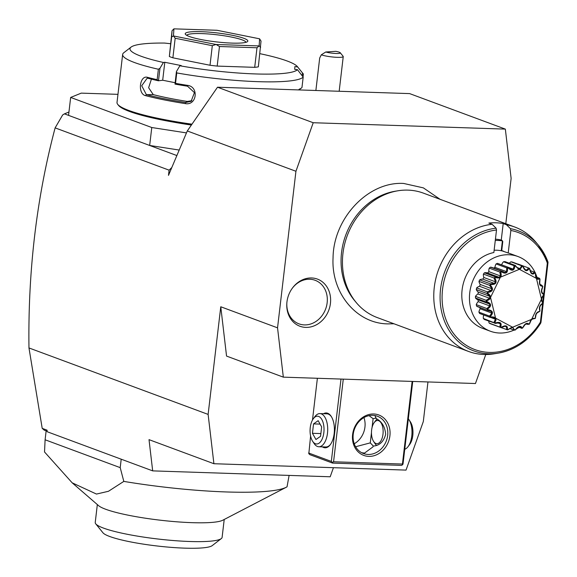 <?xml version="1.0" encoding="UTF-8"?>
<svg xmlns="http://www.w3.org/2000/svg" width="577" height="577" viewBox="0 0 577 577"><rect width="100%" height="100%" fill="white"/><g stroke="black" fill="none" stroke-linecap="round" stroke-linejoin="round"><path stroke-width="0.87" d="M505.805 223.703L511.128 178.423L505.344 129.111L313.217 122.728L295.936 171.268L277.544 327.837L283.329 377.149L475.455 383.525L485.784 354.502M305.788 327.39A25.143 21.457 -69.6 0 1 286.819 303.351A25.143 21.457 -69.6 0 1 292.553 287.901A25.143 21.457 -69.6 0 1 311.594 277.963A25.143 21.457 -69.6 0 1 330.433 303.394A25.143 21.457 -69.6 0 1 305.788 327.39M427.961 381.952L423.309 421.556L406.035 470.104L213.908 463.72L149.017 439.645L152.681 470.875L47.242 431.755L47.054 430.168L42.208 428.365L28.973 347.945L208.124 414.409L220.767 306.769L277.544 327.837M171.802 167.532L169.097 170.165L168.491 175.358L187.287 130.965L217.507 87.221L313.217 122.728M28.973 347.945C27.92 270.909 36.639 197.558 55.125 127.878L169.097 170.165M295.936 171.268L187.287 130.965M68.951 112.025L64.451 113.849L176.872 155.559M55.125 127.878L62.684 114.924L64.451 113.849M179.209 150.049L149.667 145.462L151.773 127.524L186.465 132.905M117.96 94.347L81.263 93.128L70.661 97.434L68.555 115.371M70.661 97.434L151.773 127.524M191.376 125.043A79.633 11.374 -173.3 0 1 173.8 122.18M170.518 43.715L164.618 43.066A84.617 12.081 6.7 0 0 131.087 47.09L123.817 52.709A91.253 13.033 6.7 0 0 122.649 54.469L117.016 102.417A91.253 13.033 6.7 0 0 117.744 104.394L118.61 105.468A90.257 12.889 6.7 0 0 191.441 124.949M117.744 104.394A91.253 13.033 6.7 0 0 191.975 124.178M176.757 72.918L175.531 83.355A91.253 13.033 6.7 0 0 187.381 85.338C199.173 86.564 196.923 105.872 185.239 103.6A91.253 13.033 -173.3 0 1 145.541 95.645C137.355 93.936 139.634 74.635 147.683 77.383A91.253 13.033 6.7 0 0 157.153 79.676L158.379 69.233L159.959 68.274L163.406 62.475L164.798 62.287L181.272 65.59L179.873 65.771L176.425 71.57L176.757 72.918A91.253 13.033 6.7 0 0 257.883 81.66A91.253 13.033 6.7 0 0 303.185 77.116L297.451 69.68L294.703 69.355L294.876 66.607L297.624 66.932A84.617 12.081 6.7 0 0 297.4 66.629A84.617 12.081 6.7 0 0 259.888 53.668M122.649 54.469A91.253 13.033 6.7 0 0 158.379 69.233M131.087 47.09A84.617 12.081 6.7 0 0 163.406 62.475M297.624 66.932L303.379 74.051A91.253 13.033 6.7 0 0 303.17 73.784L297.4 66.629M303.379 74.051L303.04 76.885M298.569 89.911L299.499 89.06A91.253 13.033 6.7 0 0 301.504 87.949A91.253 13.033 6.7 0 0 301.959 87.553L303.185 77.116M302.514 73.012L302.211 75.594M299.499 89.06L298.864 89.55M298.662 89.796A90.257 12.889 6.7 0 0 300.415 88.793L301.504 87.949M179.873 65.771A84.617 12.081 6.7 0 0 297.451 69.68M217.183 66.088A49.773 7.104 6.7 0 1 210.014 65.259L172.884 57.815A49.773 7.104 6.7 0 1 169.35 56.51L172.04 30.747L173.908 28.857L173.461 35.947A49.773 7.104 6.7 0 0 173.526 35.969L216.022 44.487A49.773 7.104 6.7 0 0 216.151 44.501L259.087 45.922L256.996 47.768L254.702 67.336L217.183 66.088L219.476 46.521L256.996 47.768M254.702 67.336A49.773 7.104 6.7 0 0 258.337 66.86L261.028 41.097L259.6 38.832A49.773 7.104 -173.3 0 0 259.535 38.803L217.039 30.292A49.773 7.104 -173.3 0 0 216.916 30.278L173.973 28.85A49.773 7.104 6.7 0 0 173.908 28.857M175.119 82.72L162.692 80.232L158.487 80.78L159.959 68.274M164.798 62.287L162.692 80.232M187.381 85.338L187.539 86.204A90.257 12.889 6.7 0 1 175.004 84.105L176.425 71.57M175.004 84.105L175.531 83.355M185.239 103.6L185.621 102.518A90.257 12.889 -173.3 0 1 146.356 94.65L141.718 85.749L147.171 78.198L148.275 78.342A90.257 12.889 6.7 0 0 158.343 80.766L157.153 79.676M187.539 86.204L194.435 92.616L191.11 101.314L185.621 102.518L187.251 101.429L191.889 100.723M145.541 95.645L146.356 94.65L153.258 94.621A81.299 11.605 6.7 0 0 187.251 101.429M147.683 77.383L148.275 78.342M151.419 79.143L148.628 87.726L153.258 94.621M260.638 47.292L259.152 45.915A49.773 7.104 -173.3 0 1 259.087 45.922M219.476 46.521L216.151 44.501M216.022 44.487L212.307 45.684L210.014 65.259M172.884 57.815L175.177 38.248L212.307 45.684M175.177 38.248L173.526 35.969M173.461 35.947L171.65 36.935L169.35 56.51M172.04 30.747L171.65 36.935M259.152 45.915L259.6 38.832M231.94 43.102A31.526 4.501 -173.3 0 1 185.477 34.396A31.526 4.501 -173.3 0 1 201.121 31.67A31.526 4.501 -173.3 0 1 234.442 35.731A31.526 4.501 -173.3 0 1 247.432 41.674A31.526 4.501 -173.3 0 1 231.94 43.102M186.732 35.348A29.867 4.263 -173.3 0 1 201.741 33.603A29.867 4.263 -173.3 0 1 245.99 42.309M47.184 431.25L44.256 430.161L42.208 428.365M208.124 414.409L213.908 463.72M283.329 377.149L226.552 356.081L220.767 306.769M152.681 470.875L330.203 476.775L333.434 467.687M289.113 475.405L287.036 486.815A124.43 17.764 -173.3 0 1 286.286 487.24A124.43 17.764 -173.3 0 1 226.617 491.965A124.43 17.764 -173.3 0 1 123.817 481.398L108.454 491.287L96.453 494.063L72.168 482.812L44.53 451.979L45.1 439.782L46.146 430.86M45.1 439.782L120.211 467.644L121.206 459.191M123.817 481.398L120.211 467.644M72.168 482.812L98.588 505.654A63.874 9.124 6.7 0 0 192.112 522.668A63.874 9.124 6.7 0 0 222.744 520.238L286.286 487.24M224.215 519.473L222.109 537.367A63.874 9.124 -173.3 0 1 221.294 538.593A63.874 9.124 -173.3 0 1 189.898 541.5A63.874 9.124 -173.3 0 1 95.746 523.844A63.874 9.124 -173.3 0 1 95.234 522.459L97.333 504.572M221.294 538.593L212.206 545.626A55.58 7.934 -173.3 0 1 184.885 548.15A55.58 7.934 -173.3 0 1 102.958 532.787L95.746 523.844M341 379.06L331.321 461.42L332.352 462.408L333.571 461.766L402.429 464.052L412.137 381.426M333.571 461.766L343.279 379.139M373.745 413.983A21.565 18.406 -69.6 0 1 389.908 435.808A21.565 18.406 -69.6 0 1 368.768 456.385A21.565 18.406 -69.6 0 1 352.605 434.568A21.565 18.406 -69.6 0 1 373.745 413.983M402.429 464.052L402.645 464.745L403.049 463.8L412.728 381.447M402.645 464.745L401.426 465.387L332.568 463.093L309.856 454.669L308.825 453.681L310.599 436.046M312.482 420.056L317.386 378.274M331.321 461.42L308.616 452.988M323.546 413.709A17.418 8.734 91.9 0 1 327.671 413.255A17.418 8.734 91.9 0 1 331.191 416.363A17.418 8.734 91.9 0 1 330.246 444.737A17.418 8.734 91.9 0 1 323.647 447.507A17.418 8.734 91.9 0 1 322.442 446.879M332.568 463.093L332.352 462.408M374.891 415.541L376.327 418.592C381.938 421.672 385.054 426.93 385.667 434.366C383.633 441.809 379.45 445.704 373.103 446.064L373.059 446.814L364.498 453.104L361.671 452.714M368.148 454.452A19.907 16.985 -69.6 0 1 363.517 453.551A19.907 16.985 -69.6 0 1 353.715 431.61A19.907 16.985 -69.6 0 1 372.742 415.31A19.907 16.985 -69.6 0 1 377.372 416.219A19.907 16.985 -69.6 0 1 387.174 438.159A19.907 16.985 -69.6 0 1 368.148 454.452M373.369 446.079L370.268 442.876L371.473 432.505M355.605 446.735L370.268 442.876M372.071 427.47L373.11 418.671L376.081 418.137L376.327 418.592M374.242 422.53A11.612 5.828 91.9 0 0 371.624 429.995A11.612 5.828 -88.1 0 0 373.615 441.441A11.612 5.828 -88.1 0 0 382.984 434.207A11.612 5.828 91.9 0 0 380.719 422.364A11.612 5.828 91.9 0 0 374.242 422.53L375.735 420.546A14.1 7.075 -88.1 0 1 377.156 419.082M373.615 441.441L374.978 443.518A14.1 7.075 -88.1 0 0 376.759 445.458M375.425 417.928L376.081 418.137M354.235 443.763A19.907 16.985 110.4 0 0 363.943 417.582M373.11 418.671L369.028 415.642M313.39 418.642A13.898 6.967 91.9 0 1 321.137 418.448A13.898 6.967 91.9 0 1 323.841 432.62A13.898 6.967 -88.1 0 1 312.633 441.282A13.898 6.967 -88.1 0 1 310.253 427.579A13.898 6.967 91.9 0 1 313.39 418.642L315.006 416.5A16.589 8.323 91.9 0 1 319.932 413.594L326.928 413.824A16.589 8.323 91.9 0 1 328.291 414.098A16.589 8.323 91.9 0 1 331.414 416.724M330.498 444.398A16.589 8.323 91.9 0 1 325.825 446.987L318.829 446.757A16.589 8.323 -88.1 0 0 327.491 433.183A16.589 8.323 91.9 0 0 319.932 413.594M312.633 441.282L314.112 443.525A16.589 8.323 -88.1 0 0 318.829 446.757M318.158 420.683L321.656 426.893L320.552 436.306L315.944 439.515L312.438 433.298L313.549 423.886L318.158 420.683M312.438 433.298L320.877 433.579M313.549 423.886L320.084 424.102M404.758 449.288A16.589 8.323 -88.1 0 0 408.04 446.648A16.589 8.323 -88.1 0 0 411.776 435.981A16.589 8.323 91.9 0 0 408.934 419.623A16.589 8.323 91.9 0 0 408.336 418.801M408.934 419.623L410.406 421.866A13.898 6.967 91.9 0 1 412.786 435.57A13.898 6.967 -88.1 0 1 409.656 444.506L408.04 446.648M340.264 52.759L343.149 56.337A11.612 1.659 -173.3 0 1 343.243 56.589A11.612 1.659 -173.3 0 1 336.622 57.311A11.612 1.659 -173.3 0 1 324.498 55.709A11.612 1.659 -173.3 0 1 321.339 54.772L325.76 52.002A8.294 1.183 6.7 0 0 335.388 53.445A8.294 1.183 6.7 0 0 340.264 52.759A8.294 1.183 6.7 0 0 335.85 51.339L325.76 52.002M315.879 90.488L319.687 58.017L321.339 54.772M505.344 129.111L409.634 93.604L217.507 87.221M356.312 302.637L354.617 300.603A64.905 55.378 -69.6 0 1 345.746 235.099A64.905 55.378 -69.6 0 1 395.195 191.232L397.805 190.799A66.362 56.625 110.4 0 0 347.246 235.654A66.362 56.625 110.4 0 0 356.312 302.637A66.362 56.625 110.4 0 0 377.25 317.574L468.582 351.458A66.362 56.625 110.4 0 0 484.002 354.473A66.362 56.625 110.4 0 0 494.2 353.795L498.377 353.102A64.025 54.635 -69.6 0 1 440.092 298.612A64.025 54.635 -69.6 0 1 496.09 228.175L492.094 224.28A66.362 56.625 110.4 0 0 435.029 282.384A66.362 56.625 110.4 0 0 468.582 351.458M495.427 239.174A49.773 42.467 -69.6 0 1 501.262 240.032L503.202 223.551L506.44 224.756L510.436 228.651A64.025 54.635 -69.6 0 1 538.406 245.203L535.694 241.958A66.362 56.625 110.4 0 0 514.749 227.021L423.424 193.136A66.362 56.625 110.4 0 0 408.004 190.121A66.362 56.625 110.4 0 0 397.805 190.799M503.202 223.551A66.362 56.625 110.4 0 0 496.083 222.801A66.362 56.625 110.4 0 0 488.856 223.075L492.094 224.28M510.436 228.651L510.854 230.468L508.207 253L501.254 250.584L501.73 250.707L502.783 241.489L501.262 240.032M503.685 251.276L501.745 250.606M502.776 241.806L502.055 240.328M502.242 250.786L501.716 250.634M495.275 240.436A49.773 42.467 -69.6 0 1 501.99 240.818M501.254 250.584L502.343 241.287M494.128 250.245A39.82 33.978 -69.6 0 1 496.609 250.223A39.82 33.978 -69.6 0 1 503.685 251.32M514.006 330.094A39.82 33.978 -69.6 0 1 490.327 331.212L482.682 328.378A39.82 33.978 -69.6 0 1 462.278 288.579A39.82 33.978 -69.6 0 1 493.862 252.524L496.508 229.992L496.09 228.175M537.014 277.357A39.82 33.978 110.4 0 0 535.802 274.075M535.139 272.611A39.82 33.978 110.4 0 0 518.031 256.549A39.82 33.978 110.4 0 0 469.75 292.734A39.82 33.978 -69.6 0 0 490.327 331.212M508.207 253A39.82 33.978 -69.6 0 1 510.385 253.714L518.031 256.549M518.939 327.419A39.82 33.978 -69.6 0 1 516.949 328.616M528.582 267.966L529.304 268.305C526.967 272.099 524.745 271.32 522.647 265.975L525.07 269.531L526.642 270.086L528.582 267.966L517.951 264.021A6.902 5.893 110.4 0 0 517.778 264.071M521.594 265.752L522.373 265.925C520.959 268.449 519.956 269.524 519.379 269.134C518.925 269.481 517.54 268.334 515.225 265.687L518.391 268.55L520.079 268.601L521.594 265.752L510.955 261.807A32.918 28.085 -69.6 0 1 512.362 262.066L523 266.011M510.955 261.807A6.902 5.893 110.4 0 0 509.296 263.213M514.136 265.716L514.936 265.723C514.367 270.974 511.979 271.601 507.789 267.591L508.135 267.288L511.532 269.582L513.227 269.142L514.136 265.716L503.505 261.77A32.918 28.085 -69.6 0 1 504.962 261.605L515.593 265.55M503.505 261.77A6.902 5.893 110.4 0 0 501.644 264.843A30.127 25.705 110.4 0 0 501.586 264.857M506.729 267.872L507.508 267.706C508.048 273.231 505.827 274.515 500.843 271.565L501.139 271.111L502.92 271.529L504.962 272.568L506.541 271.652L506.729 267.872L496.097 263.927A32.918 28.085 -69.6 0 1 497.504 263.343L508.135 267.288M496.097 263.927A6.902 5.893 110.4 0 0 494.958 267.353A30.127 25.705 110.4 0 0 493.66 268.096M502.92 271.529L491.972 267.468A6.902 5.893 110.4 0 0 490.5 267.165A32.918 28.085 -69.6 0 0 489.238 268.125A6.902 5.893 110.4 0 0 488.907 271.68A30.127 25.705 110.4 0 0 487.551 273A6.902 5.893 110.4 0 0 487.471 272.971A6.902 5.893 110.4 0 0 484.435 272.806A32.918 28.085 -69.6 0 0 483.403 274.075A6.902 5.893 110.4 0 0 483.887 277.515A30.127 25.705 110.4 0 0 482.848 279.153A6.902 5.893 110.4 0 0 479.711 279.881A32.918 28.085 -69.6 0 0 478.982 281.381A6.902 5.893 110.4 0 0 480.259 284.461A30.127 25.705 110.4 0 0 479.602 286.307A6.902 5.893 110.4 0 0 476.652 287.909A32.918 28.085 -69.6 0 0 476.277 289.531A6.902 5.893 110.4 0 0 478.254 292.056A30.127 25.705 110.4 0 0 478.03 293.981A6.902 5.893 110.4 0 0 475.477 296.347A32.918 28.085 -69.6 0 0 475.47 297.984A6.902 5.893 110.4 0 0 477.77 299.687A6.902 5.893 110.4 0 0 478.016 299.773A30.127 25.705 110.4 0 0 478.239 301.641A6.902 5.893 110.4 0 0 476.249 304.62A32.918 28.085 -69.6 0 0 476.624 306.156A6.902 5.893 110.4 0 0 477.792 306.769L488.683 310.808L476.624 306.156M479.703 307.476A30.127 25.705 110.4 0 0 480.215 308.782A6.902 5.893 110.4 0 0 478.932 312.157A32.918 28.085 -69.6 0 0 479.653 313.491L490.291 317.437L490.205 316.982C495.989 316.528 497.446 318.504 494.583 322.896A32.918 28.085 110.4 0 0 494.785 323.106C500.317 321.403 502.221 322.824 500.497 327.368A32.918 28.085 110.4 0 0 500.749 327.505C505.74 324.7 507.962 325.478 507.407 329.835A32.918 28.085 110.4 0 0 507.681 329.885C510.551 327.902 512.174 327.058 512.535 327.368L514.828 330.123A32.918 28.085 110.4 0 0 515.117 330.094C518.341 325.825 520.728 325.197 522.264 328.219A32.918 28.085 110.4 0 0 522.546 328.104C524.659 323.567 526.88 322.283 529.21 324.245A32.918 28.085 110.4 0 0 529.462 324.058C530.407 319.6 532.319 317.739 535.189 318.482A32.918 28.085 110.4 0 0 535.398 318.23C535.204 314.184 536.668 311.876 539.798 311.313A32.918 28.085 110.4 0 0 539.942 311.01C538.709 307.692 539.632 305.096 542.712 303.228A32.918 28.085 110.4 0 0 542.784 302.903C540.692 300.567 541.01 297.862 543.743 294.782A32.918 28.085 110.4 0 0 543.743 294.458C541.017 293.296 540.714 290.657 542.813 286.553A32.918 28.085 110.4 0 0 542.741 286.242C539.668 286.372 538.752 283.985 539.993 279.088A32.918 28.085 110.4 0 0 539.848 278.828C536.718 280.263 535.261 278.294 535.47 272.914A32.918 28.085 110.4 0 0 535.268 272.712C532.391 275.395 530.487 273.974 529.556 268.442A32.918 28.085 110.4 0 0 529.304 268.305M483.786 315.02A6.902 5.893 110.4 0 0 483.331 318.446A32.918 28.085 -69.6 0 0 484.355 319.485L494.785 323.106M488.762 321.122A6.902 5.893 110.4 0 0 489.152 323.07A32.918 28.085 -69.6 0 0 490.407 323.74L500.749 327.505M514.828 330.123L514.028 330.102L513.126 327.808L511.438 327.75L507.681 329.885M507.407 329.835L501.233 327.642M506.628 329.64L506.447 326.82L504.875 326.272L501.045 327.686M505.243 326.409L504.875 326.272L505.243 326.409M500.497 327.368L489.152 323.07M499.783 327.015L500.403 323.885L498.247 323.084M500.403 323.885L499.055 322.875L494.994 323.43M494.583 322.896L483.331 318.446M493.962 322.392L495.405 319.196L491.352 317.689M495.405 319.196L494.366 317.797L490.291 317.437M487.255 310.101L487.313 309.568C493.046 310.426 493.962 312.813 490.061 316.723A32.918 28.085 110.4 0 0 490.205 316.982M490.061 316.723L489.563 316.102L478.932 312.157M489.563 316.102L491.799 313.073L480.215 308.782M491.799 313.073L491.142 311.378L488.683 310.808M487.24 309.265L486.887 308.565L489.815 305.94L489.599 304.065L486.108 301.93L486.31 301.353C491.691 303.502 492.001 306.142 487.24 309.265A32.918 28.085 110.4 0 0 487.313 309.568M486.887 308.565L476.249 304.62M489.815 305.94L478.239 301.641M489.599 304.065L477.77 299.687M486.108 301.93L475.47 297.984M486.31 301.028L486.108 300.292L489.606 298.273L489.837 296.347L486.909 293.477L487.269 292.907C492.015 296.232 491.698 298.936 486.31 301.028A32.918 28.085 110.4 0 0 486.31 301.353M486.108 300.292L475.477 296.347M489.606 298.273L478.03 293.981M489.837 296.347L478.254 292.056M486.909 293.477L476.277 289.531M487.341 292.582L487.291 291.854L491.178 290.606L491.835 288.76L489.613 285.327L490.111 284.8C493.999 289.106 493.075 291.702 487.341 292.582A32.918 28.085 110.4 0 0 487.269 292.907M487.291 291.854L476.652 287.909M491.178 290.606L479.602 286.307M491.835 288.76L480.259 284.461M489.613 285.327L478.982 281.381M490.262 284.504L490.342 283.826L494.424 283.444L495.47 281.807L494.035 278.02L494.655 277.587C497.504 282.615 496.04 284.923 490.262 284.504A32.918 28.085 110.4 0 0 490.111 284.8M490.342 283.826L479.711 279.881M494.424 283.444L482.848 279.153M495.47 281.807L483.887 277.515M494.035 278.02L483.403 274.075M494.864 277.335L495.066 276.751L499.127 277.292L500.483 275.972L499.877 272.07L500.591 271.753C502.3 277.198 500.389 279.059 494.864 277.335A32.918 28.085 110.4 0 0 494.655 277.587M495.066 276.751L484.435 272.806M487.471 272.971L499.127 277.292M498.91 277.212L487.551 273M500.483 275.972L488.907 271.68M499.877 272.07L489.238 268.125M501.139 271.111L490.5 267.165M506.541 271.652L494.958 267.353M513.227 269.142L501.644 264.843M520.079 268.601L517.814 267.764M525.048 269.488L526.642 270.086M529.556 268.442L531.114 272.467L532.463 273.476L534.634 272.221L530.638 270.736M534.634 272.221L535.268 272.712M535.47 272.914L536.112 277.155L537.151 278.561L539.336 278.222L536.105 277.018M539.336 278.222L539.848 278.828M539.993 279.088L539.719 283.278L540.375 284.973L541.464 285.038L542.741 286.242M542.813 286.553L541.702 290.411L541.918 292.287L543.743 294.458M543.743 294.782L541.911 298.078L541.68 300.004L542.784 302.903M542.712 303.228L540.339 305.752L539.683 307.599L539.942 311.01M539.798 311.313L537.093 312.907L536.047 314.544L535.398 318.23M535.189 318.482L532.391 319.059L531.035 320.379L529.462 324.058M529.21 324.245L527.335 324.353L526.556 323.791L524.976 324.7L522.546 328.104M522.264 328.219L518.348 327.202M521.485 328.363L519.985 326.77L518.29 327.217L515.117 330.094M514.028 330.102L510.155 328.666M519.401 269.3L500.389 277.191L490.522 297.422L495.578 318.151L512.6 327.231L531.612 319.348L541.478 299.117L536.422 278.388L519.401 269.3M543.678 294.27L547.335 263.141L547.926 261.886L548.027 262.355L540.974 322.377L540.75 322.976L540.411 322.096L542.611 303.372M542.733 302.362L543.57 295.208M547.804 261.561A64.025 54.635 -69.6 0 0 538.406 245.203L547.926 261.886M540.75 322.976L540.548 323.416C529.823 339.925 515.766 349.821 498.377 353.102A64.025 54.635 -69.6 0 0 540.411 323.524M514.749 227.021A66.362 56.625 110.4 0 0 506.44 224.756M286.848 303.019A23.224 19.82 110.4 0 0 304.389 324.909A23.224 19.82 110.4 0 0 327.152 302.737A23.224 19.82 110.4 0 0 309.755 279.239A23.224 19.82 110.4 0 0 292.359 288.168M547.335 263.141A62.424 53.264 110.4 0 0 510.854 230.468M496.508 229.992A62.424 53.264 110.4 0 0 447.954 324.288A62.424 53.264 110.4 0 0 540.411 322.096M339.175 91.26L343.243 56.589M393.94 323.769L387.932 323.892C356.326 323.632 331.054 292.77 333.059 257.739C333.441 218.221 368.249 181.207 403.691 183.457L423.381 187.878L440.114 199.325M540.195 284.562L541.464 285.038M526.246 323.949L527.335 324.353"/></g></svg>
